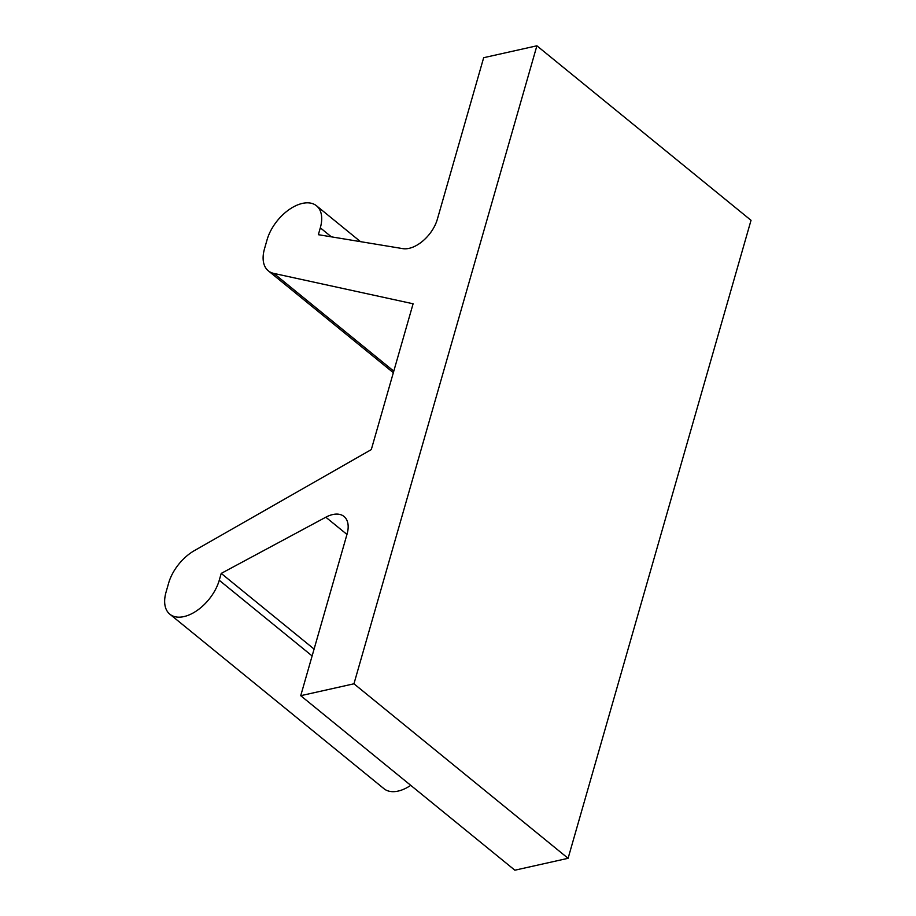 <?xml version="1.0" encoding="UTF-8"?>
<svg xmlns="http://www.w3.org/2000/svg" width="916" height="916" viewBox="0 0 916 916"><rect width="100%" height="100%" fill="white"/><g stroke="black" fill="none" stroke-linecap="round" stroke-linejoin="round"><path stroke-width="1.37" d="M413.105 303.78L273.827 273.415A36.102 20.965 129.2 0 1 268.308 270.815A36.102 20.965 129.2 0 1 264.506 248.774L267.094 239.717A36.102 20.965 129.2 0 1 289.49 209.34A36.102 20.965 129.2 0 1 316.512 205.791A36.102 20.965 129.2 0 1 320.314 227.832L318.356 234.691L402.834 248.637A28.877 16.774 -50.8 0 0 437.333 219.29L483.671 57.697L536.89 45.8L353.954 683.794L300.723 695.691L347.061 534.097A28.877 16.774 -50.8 0 0 344.015 516.464A28.877 16.774 -50.8 0 0 325.821 517.208L221.225 573.405L219.256 580.263A36.102 20.965 129.2 0 1 196.871 610.651A36.102 20.965 129.2 0 1 169.849 614.201A36.102 20.965 129.2 0 1 166.036 592.16L168.636 583.114A36.102 20.965 129.2 0 1 194.329 550.653L371.289 449.607L413.105 303.78M169.849 614.201L383.987 788.71A36.102 20.965 -50.8 0 0 410.734 785.344M300.723 695.691L514.872 870.2L568.092 858.303L751.028 220.309L536.89 45.8M314.096 649.089L221.225 573.405M568.092 858.303L353.954 683.794M273.827 273.415L393.788 371.163M219.256 580.263L312.127 655.948M346.969 534.44L325.821 517.208M331.374 236.832L320.314 227.832M316.512 205.791L360.503 241.641M268.308 270.815L393.342 372.697"/></g></svg>
